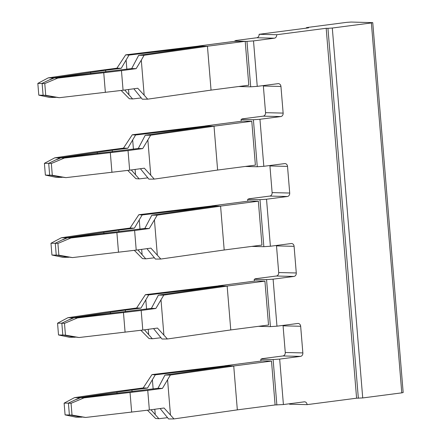 <?xml version="1.0" encoding="UTF-8"?>
<svg xmlns="http://www.w3.org/2000/svg" width="441" height="441" viewBox="0 0 441 441"><rect width="100%" height="100%" fill="white"/><g stroke="black" fill="none" stroke-linecap="round" stroke-linejoin="round"><path stroke-width="0.66" d="M268.145 320.315L265.311 285.829M261.574 240.373L258.735 205.892M254.997 160.436L252.164 125.955M245.72 47.584L248.426 80.499M274.589 398.686L271.882 365.771M275.101 404.954L271.496 361.069L233.73 365.98L237.335 409.871L275.101 404.954L283.409 404.551L279.671 359.095L273.122 359.542L276.86 404.998M260.962 361.08L260.813 359.244L273.122 359.542M258.398 326.334L270.421 326.627L266.551 279.605L254.242 279.302L254.391 281.143M251.828 246.398L263.845 246.69L259.981 199.663L247.666 199.365L247.82 201.201M245.257 166.455L257.274 166.748L253.41 119.726L241.095 119.428L241.249 121.264M234.673 41.327L246.966 41.355L253.509 40.908L257.246 86.364L250.703 86.811L246.966 41.355M238.686 86.519L250.703 86.811M234.651 41.057L235.918 40.484L256.756 37.772A3.153 2.618 91.4 0 0 259.104 34.299L308.59 27.855L306.297 27.733L307.68 27.43L346.747 22.348L351.108 22.05L372.755 22.645L371.372 22.943L401.784 392.854L403.168 392.556L372.755 22.645M283.409 404.551L304.246 401.839A3.153 2.618 -88.6 0 1 304.577 401.823A3.153 2.618 -88.6 0 1 307.107 404.634L356.593 398.195L362.717 397.942L401.784 392.854M362.717 397.942L332.305 28.031L371.372 22.943M332.305 28.031L327.939 28.323L358.351 398.24M356.593 398.195L326.18 28.285L327.939 28.323M253.41 119.726L259.953 119.279L263.817 166.307L257.274 166.748M259.981 199.663L266.524 199.222L270.394 246.243L263.845 246.69M266.551 279.605L273.1 279.159L276.965 326.18L270.421 326.627M260.813 359.244L262.081 358.671L282.918 355.959L300.508 356.383L279.671 359.095M283.012 325.392A3.153 2.618 91.4 0 1 283.072 325.838L285.266 352.486A3.153 2.618 -88.6 0 1 282.918 355.959M283.072 325.838L300.663 326.263L302.851 352.91A3.153 2.618 -88.6 0 1 300.508 356.383M300.663 326.263A3.153 2.618 91.4 0 0 298.133 323.451A3.153 2.618 91.4 0 0 297.802 323.468L276.965 326.18M254.242 279.302L255.51 278.734L276.347 276.022L293.932 276.446L273.1 279.159M276.435 245.455A3.153 2.618 91.4 0 1 276.501 245.902L278.69 272.544A3.153 2.618 -88.6 0 1 276.347 276.022M276.501 245.902L294.092 246.326L296.28 272.973A3.153 2.618 -88.6 0 1 293.932 276.446M294.092 246.326A3.153 2.618 91.4 0 0 291.562 243.515A3.153 2.618 91.4 0 0 291.231 243.531L270.394 246.243M247.666 199.365L248.939 198.792L269.771 196.08L287.361 196.51L266.524 199.222M269.864 165.518A3.153 2.618 91.4 0 1 269.931 165.959L272.119 192.607A3.153 2.618 -88.6 0 1 269.771 196.08M269.931 165.959L287.521 166.389L289.709 193.037A3.153 2.618 -88.6 0 1 287.361 196.51M287.521 166.389A3.153 2.618 91.4 0 0 284.991 163.572A3.153 2.618 91.4 0 0 284.654 163.594L263.817 166.307M241.095 119.428L242.363 118.855L263.2 116.143L280.79 116.567L259.953 119.279M263.294 85.576A3.153 2.618 91.4 0 1 263.36 86.023L265.548 112.67A3.153 2.618 -88.6 0 1 263.2 116.143M263.36 86.023L280.945 86.447L283.139 113.094A3.153 2.618 -88.6 0 1 280.79 116.567M280.945 86.447A3.153 2.618 91.4 0 0 278.42 83.636A3.153 2.618 91.4 0 0 278.084 83.652L257.246 86.364M256.756 37.772L274.346 38.196L253.509 40.908M259.104 34.299L276.694 34.723L326.18 28.285M274.346 38.196A3.153 2.618 91.4 0 0 276.694 34.723M307.107 404.634L289.517 404.21A3.153 2.618 91.4 0 0 289.456 403.763M198.648 46.073L207.446 46.288L198.648 46.073L125.713 54.833L116.904 68.19L121.231 68.305L105.636 70.257L105.768 71.916M141.291 97.919L132.614 98.96L129.318 98.718L121.165 90.471M207.441 46.228L245.207 41.311L248.812 85.201L211.046 90.118L207.446 46.288L144.08 55.279L141.296 60.158L144.174 95.179L137.752 88.25L123.072 90.234L121.462 70.643L136.142 68.653L131.683 68.559L54.419 77.87L57.732 78.112L121.462 70.643M211.046 90.118L147.685 99.164L144.174 95.179M125.713 54.833L129.009 55.075L121.231 68.305M144.08 55.279L138.683 55.307L203.047 46.184L129.009 55.075M132.614 98.96L124.709 90.014M116.904 68.19L85.284 72.363L48.218 77.881L37.832 83.393L38.797 95.146L49.827 97.472L55.583 97.384M138.683 55.307L131.683 68.559M141.296 60.158L136.142 68.653M147.685 99.164L142.294 99.197L133.821 88.779M126.093 59.959L126.854 69.209M128.524 89.495L128.965 94.865M105.636 70.257L53.587 77.853L48.218 77.881M53.587 77.853L42.116 83.366L43.086 95.124L51.636 96.695L59.348 97.704L123.072 90.234M103.756 72.809L105.366 92.406M90.653 72.335L90.763 73.686M57.732 78.112L44.767 83.558L37.832 83.393M51.636 96.695L55.197 97.444M44.767 83.558L45.732 95.317L38.797 95.146M54.419 77.87L50.235 79.628M45.732 95.317L59.348 97.704M198.643 46.013L236.409 41.101L245.207 41.311M205.225 126.016L214.017 126.231L205.225 126.016L132.283 134.77L123.474 148.126L127.807 148.242L112.207 150.194L112.345 151.858M147.862 177.855L139.191 178.897L135.889 178.66L127.736 170.408M132.283 134.77L135.58 135.012L127.807 148.242M214.012 126.165L251.778 121.253L255.389 165.138L217.622 170.055L214.017 126.231L150.651 135.216L145.254 135.244L209.618 126.12L135.58 135.012M205.219 125.955L242.985 121.038L251.778 121.253M139.191 178.897L131.28 169.95M123.474 148.126L91.855 152.299L54.789 157.817L44.403 163.33L45.373 175.083L56.398 177.409L62.153 177.326M132.664 139.896L133.425 149.146M135.095 169.438L135.536 174.801M112.207 150.194L60.158 157.79L54.789 157.817M97.224 152.272L97.334 153.622M145.254 135.244L138.259 148.496L60.99 157.812L64.309 158.049L51.338 163.495L52.303 175.253L65.918 177.64L129.648 170.171L128.033 150.579L142.713 148.595L138.259 148.496M217.622 170.055L154.262 179.101L148.865 179.134L140.392 168.716M44.403 163.33L48.692 163.308L60.158 157.79M51.338 163.495L48.692 163.308L49.657 175.06L61.768 177.381M52.303 175.253L45.373 175.083M150.651 135.216L142.713 148.595M154.262 179.101L144.323 168.186L129.648 170.171M60.99 157.812L56.806 159.57M58.206 176.632L65.918 177.64M147.867 140.095L150.75 175.116M64.309 158.049L128.033 150.579M110.327 152.751L111.937 172.343M211.796 205.953L220.588 206.168L211.796 205.953L138.854 214.706L130.051 228.063L134.378 228.179L118.778 230.136L118.916 231.795M154.433 257.798L145.762 258.839L142.465 258.597L134.307 250.345M138.854 214.706L142.151 214.949L134.378 228.179M220.583 206.107L258.349 201.19L261.96 245.075L224.193 249.992L220.588 206.168L157.222 215.153L151.831 215.186L216.189 206.057L142.151 214.949M211.79 205.892L249.556 200.975L258.349 201.19M145.762 258.839L137.857 249.893M130.051 228.063L98.431 232.242L61.36 237.754L50.974 243.267L51.944 255.025L62.969 257.351L68.73 257.263M139.235 219.839L139.995 229.088M141.666 249.374L142.107 254.738M118.778 230.136L66.729 237.727L61.36 237.754M103.795 232.214L103.911 233.565M151.831 215.186L144.83 228.432L67.561 237.749L70.88 237.986L57.909 243.438L58.879 255.19L72.489 257.583L136.219 250.113L134.61 230.516L149.284 228.532L144.83 228.432M224.193 249.992L160.833 259.043L155.436 259.071L146.963 248.658M50.974 243.267L55.263 243.245L66.729 237.727M57.909 243.438L55.263 243.245L56.227 255.003L68.338 257.324M58.879 255.19L51.944 255.025M157.222 215.153L149.284 228.532M160.833 259.043L150.894 248.123L136.219 250.113M67.561 237.749L63.377 239.507M64.783 256.568L72.489 257.583M154.444 220.031L157.321 255.052M70.88 237.986L134.61 230.516M116.898 232.688L118.508 252.28M218.367 285.889L227.159 286.104L218.367 285.889L145.425 294.649L136.622 308.005L140.949 308.121L125.349 310.073L125.487 311.732M161.009 337.734L152.332 338.776L149.036 338.534L140.877 330.287M145.425 294.649L148.727 294.891L140.949 308.121M227.154 286.044L264.925 281.126L268.53 325.017L230.764 329.934L227.159 286.104L163.793 295.095L158.402 295.123L222.766 286L148.727 294.891M218.361 285.829L256.127 280.917L264.925 281.126M152.332 338.776L144.428 329.829M136.622 308.005L105.002 312.178L67.931 317.696L57.551 323.209L58.515 334.962L69.546 337.288L75.301 337.2M145.811 299.775L146.572 309.025M148.237 329.311L148.678 334.68M125.349 310.073L73.3 317.669L67.931 317.696M110.371 312.151L110.482 313.501M158.402 295.123L151.401 308.375L74.138 317.685L77.451 317.928L64.48 323.374L65.45 335.132L79.06 337.519L142.79 330.05L141.181 310.458L155.855 308.468L151.401 308.375M230.764 329.934L167.404 338.98L162.007 339.013L153.54 328.595M57.551 323.209L61.834 323.181L73.3 317.669M64.48 323.374L61.834 323.181L62.798 334.94L74.909 337.26M65.45 335.132L58.515 334.962M163.793 295.095L155.855 308.468M167.404 338.98L157.47 328.065L142.79 330.05M74.138 317.685L69.948 319.444M71.354 336.511L79.06 337.519M161.015 299.974L163.892 334.995M77.451 317.928L141.181 310.458M123.469 312.625L125.084 332.222M151.996 374.585L155.298 374.828L229.337 365.936L164.973 375.059L170.369 375.032L233.736 366.047L224.938 365.832L151.996 374.585L143.193 387.942L147.52 388.058L131.925 390.009L132.063 391.674M167.58 417.671L158.903 418.713L155.607 418.476L147.454 410.224M155.298 374.828L152.382 379.712L153.143 388.962M154.808 409.254L155.249 414.617L150.998 409.766M158.903 418.713L155.249 414.617M152.382 379.712L147.52 388.058M233.73 365.98L224.938 365.832M224.932 365.771L262.698 360.854L271.496 361.069M143.193 387.942L111.573 392.115L74.507 397.633L64.121 403.146L65.086 414.898L76.117 417.225L81.872 417.142M164.973 375.059L157.972 388.312L80.709 397.628L84.022 397.865L147.752 390.395L149.361 409.987L164.041 408.002L173.975 418.917L168.583 418.95L160.111 408.531M237.335 409.871L173.975 418.917M131.925 390.009L79.871 397.606L74.507 397.633M170.369 375.032L162.431 388.411L157.972 388.312M116.942 392.088L117.052 393.438M167.586 379.91L170.463 414.931M64.121 403.146L68.405 403.124L79.871 397.606M84.022 397.865L71.056 403.311L68.405 403.124L69.375 414.876L81.486 417.197M71.056 403.311L72.021 415.069L65.086 414.898M162.431 388.411L147.752 390.395M77.925 416.447L85.637 417.456L149.361 409.987M80.709 397.628L76.525 399.386M72.021 415.069L85.637 417.456M130.045 392.567L131.655 412.159M302.851 352.91L285.266 352.486M296.28 272.973L278.69 272.544M289.709 193.037L272.119 192.607M283.139 113.094L265.548 112.67M306.297 27.733L306.33 28.152"/></g></svg>
